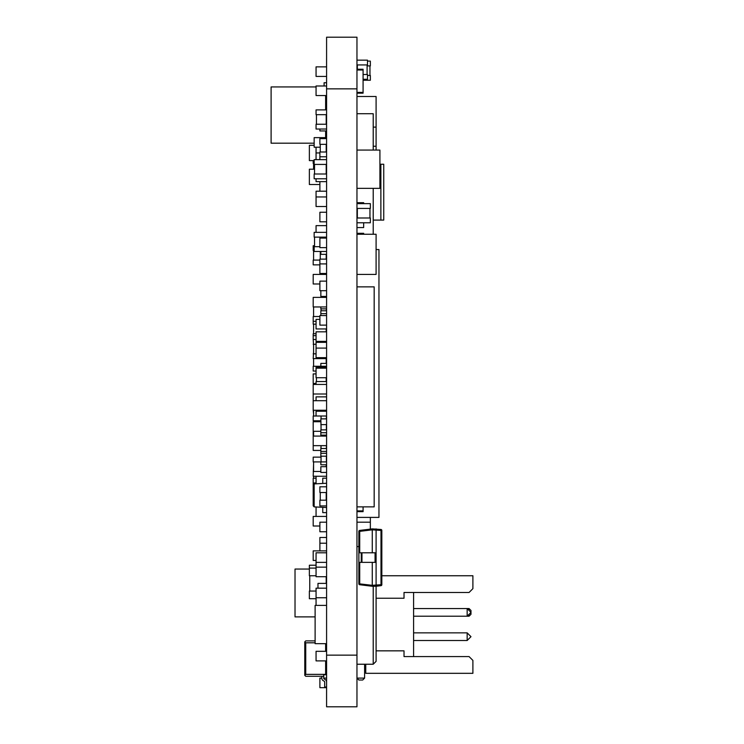 <?xml version="1.0" encoding="UTF-8"?>
<svg xmlns="http://www.w3.org/2000/svg" width="744" height="744" viewBox="0 0 744 744"><rect width="100%" height="100%" fill="white"/><g stroke="black" fill="none" stroke-linecap="round" stroke-linejoin="round"><path stroke-width="1.12" d="M356.962 37.2L356.962 706.8L326.588 706.8L326.588 37.2L356.962 37.2M356.962 655.148L326.588 655.148M316.061 575.754L309.365 575.754L309.365 565.226L316.061 565.226M309.755 575.754L309.755 591.052M309.365 568.1L316.061 568.1M326.207 583.398L326.207 576.702M316.061 591.052L309.365 591.052L309.365 598.706L316.061 598.706M363.081 74.502L367.48 74.502L367.48 79.292L363.081 79.292M356.981 58.246L356.981 60.162L367.48 60.162L367.48 64.942L356.962 64.942M357.343 69.248L357.343 64.942M367.099 64.942L367.099 74.502M326.588 651.316L316.061 651.316L316.061 660.886L326.588 660.886M316.061 605.402L316.061 597.748L326.588 597.748M316.061 597.748L316.061 588.188L326.588 588.188M326.588 567.142L316.061 567.142L316.061 576.702L326.588 576.702M316.061 567.142L316.061 562.362L326.588 562.362M316.061 562.362L316.061 552.792L326.588 552.792M319.892 526.008L313.196 526.008L313.196 516.438L326.588 516.438M316.061 516.438L316.061 506.98M316.061 483.814L316.061 476.262L326.588 476.262M316.061 400.7L316.061 396.868L326.588 396.868M320.85 420.788L313.196 420.788L313.196 415.998L326.588 415.998M316.061 415.998L316.061 411.218L326.588 411.218M326.207 410.26L326.207 411.218M316.451 411.218L316.451 410.26M326.588 368.178L316.061 368.178L316.061 377.738L326.588 377.738M316.061 368.178L316.061 367.22L326.588 367.22L326.588 359.947M316.061 384.434L316.061 381.57L326.588 381.57M326.207 377.738L326.207 381.57M316.451 381.57L316.451 377.738M326.588 348.09L316.061 348.09L316.061 357.65L326.588 357.65M326.588 331.824L316.061 331.824L316.061 341.394L326.588 341.394M316.061 348.09L316.061 342.342L326.588 342.342M319.892 319.39L316.061 319.39L316.061 328.95L326.588 328.95M326.207 104.16L326.207 109.898M326.588 114.678L316.061 114.678L316.061 109.898L326.588 109.898M326.588 129.028L316.061 129.028L316.061 124.248L326.588 124.248M326.207 114.678L326.207 124.248M316.451 124.248L316.451 114.678M326.588 196.946L316.061 196.946L316.061 206.516L326.588 206.516M316.061 232.342L316.061 225.646L326.588 225.646M316.061 159.644L316.061 152.948L319.892 152.948M316.061 196.946L316.061 191.208L319.892 191.208L319.892 181.638M326.57 58.246L326.57 66.858L316.061 66.858L316.061 76.418L326.588 76.418L326.588 77.376M326.588 85.988L316.061 85.988L316.061 95.548L326.588 95.548M316.061 152.948L316.061 147.21M316.061 178.774L316.061 181.638L326.588 181.638M356.962 217.992L370.354 217.992L370.354 222.772L356.962 222.772M356.962 203.642L370.354 203.642L370.354 208.422L356.962 208.422M357.343 217.992L357.343 208.422M369.963 208.422L369.963 217.992M367.48 75.46L370.354 75.46L370.354 80.25L363.081 80.25M367.48 61.11L370.354 61.11L370.354 65.9L367.099 65.9M369.963 65.9L369.963 75.46M326.588 550.876L313.196 550.876L313.196 560.446L316.061 560.446M316.061 476.262L313.196 476.262L313.577 463.828M326.588 483.265L314.154 483.916L314.154 506.878L313.196 505.818L313.196 482.958L316.061 482.958M313.196 482.958L313.196 478.178L316.061 478.178M313.577 478.178L313.577 476.262M326.588 461.922L313.196 461.922L313.196 457.132L321.036 457.132M313.196 471.482L320.85 471.482M326.207 464.786L326.207 466.702M313.577 471.482L313.577 461.922M320.85 450.436L313.196 450.436L313.196 445.656L326.588 445.656M313.196 445.656L313.196 436.086L326.588 436.086M326.207 435.138L326.207 436.086M313.577 436.086L313.577 431.306M313.196 436.086L313.196 431.306L320.85 431.306M313.577 415.998L313.577 410.26M313.196 431.306L313.196 421.746L320.85 421.746M313.577 414.092L313.196 410.26L326.588 410.26M313.196 410.26L313.196 400.7L326.588 400.7M313.196 400.7L313.196 394.004L326.588 394.004M313.196 394.004L313.196 384.434L326.588 384.434M316.061 373.916L313.196 373.916L313.196 383.476L316.061 383.476M326.588 358.608L313.196 358.608L313.577 351.912M326.57 366.262L313.196 366.262L313.196 371.042L316.061 371.042M326.207 358.608L326.207 363.388M313.577 366.262L313.577 358.608M313.577 345.216L313.196 339.478L316.061 339.478M313.196 344.258L316.061 344.258M313.196 353.828L316.061 353.828M313.577 353.828L313.577 344.258M313.196 339.478L313.196 335.646L316.061 335.646M316.061 324.17L313.196 324.17L313.196 321.306L316.061 321.306M313.196 321.306L313.196 316.516L319.892 316.516M313.577 316.516L313.577 306.956M313.196 335.646L313.196 333.74L316.061 333.74M326.207 328.95L326.207 331.824M313.577 333.74L313.577 324.17M326.588 297.386L313.196 297.386L313.196 306.956L326.588 306.956M326.588 274.434L313.196 274.434L313.196 283.994L319.892 283.994M314.154 250.514L313.196 250.514L313.196 245.734L314.535 245.734M319.892 260.084L313.196 260.084L313.196 264.864L319.892 264.864M313.577 260.084L313.577 250.514M314.154 163.466L313.196 163.466L313.196 160.602M313.577 169.204L313.577 163.466M326.588 472.44L320.85 472.44L320.85 466.702L326.588 466.702M326.588 448.53L320.85 448.53L321.036 447.572M326.588 456.174L320.85 456.174L320.85 453.31L326.588 453.31M320.85 453.31L320.85 448.53M320.85 447.572L321.036 446.614M321.036 456.174L321.036 461.922M326.588 464.786L320.85 464.786L320.85 461.922M326.393 461.922L326.393 456.174M321.036 445.656L321.036 448.53M320.85 451.394L326.588 451.394M326.393 448.53L326.393 445.656M326.588 429.874L320.85 429.874L321.036 429.39M320.85 429.874L320.85 435.138L326.588 435.138M321.036 426.526L320.85 418.872L326.588 418.872M320.85 424.61L326.588 424.61M321.036 415.998L321.036 418.872M326.393 415.998L326.393 418.872M321.036 424.61L321.036 429.874M320.85 432.738L326.588 432.738M326.393 429.874L326.393 424.61M321.036 366.262L321.036 367.22M326.393 366.262L326.393 367.22M320.85 366.262L320.85 363.388L326.57 363.388M321.036 341.394L321.036 342.342M326.393 341.394L326.393 342.342M320.85 315.558L320.85 313.652L326.588 313.652M320.85 306.956L320.85 308.862L326.588 308.862M320.85 290.69L320.85 296.428L326.588 296.428M321.036 296.428L321.036 297.386M326.393 297.386L326.393 296.428M321.036 308.862L321.036 310.778M326.393 308.862L326.393 310.778M326.588 310.778L320.85 310.778L320.85 313.652M320.85 251.472L320.85 254.346L326.588 254.346M314.535 169.204L309.365 169.204L309.365 184.512L319.892 184.512M314.154 145.294L309.365 145.294L309.365 160.602L314.154 160.602M325.63 104.16L326.588 104.16M326.588 137.64L314.154 137.64L314.154 147.21L320.273 147.21M326.588 164.424L314.154 164.424L314.154 159.644L326.588 159.644M326.588 173.994L314.154 173.994L314.154 178.774L326.588 178.774M326.207 164.424L326.207 173.994M314.535 173.994L314.535 164.424M326.588 237.122L314.154 237.122L314.154 232.342L326.588 232.342M319.892 246.692L314.154 246.692L314.154 251.472L326.588 251.472M326.207 237.122L326.207 238.08M314.535 246.692L314.535 237.122M314.154 506.878L326.588 507.529M314.154 483.916L313.196 484.976M322.757 507.334L322.757 512.616L326.588 512.616M322.757 483.461L322.757 478.178L326.588 478.178M317.976 588.188L317.976 583.398L326.588 583.398M373.218 586.272L373.218 664.234L356.962 664.234L356.962 678.1L364.607 678.1L362.7 680.016L358.868 680.016L356.962 678.1L356.962 699.146M357.343 65.9L356.981 69.248L363.081 69.248L363.081 92.395L356.962 92.395M326.57 699.146L326.588 680.016M323.714 678.1L326.588 678.1L326.588 670.446M325.63 643.662L325.63 651.316M325.63 660.886L325.63 674.752L323.714 674.752L323.714 676.287L305.738 676.287L304.78 675.329L305.738 674.371L305.738 642.807L304.78 641.849L305.738 640.891L315.112 640.891M325.63 674.371L305.738 674.371M315.112 642.807L305.738 642.807M326.57 681.69A2.874 2.874 0 0 0 325.063 679.495L324.226 679.039A0.958 0.958 0 0 1 323.714 678.202L323.714 676.287M324.226 679.039A0.958 0.958 0 0 1 323.714 678.202A0.958 0.958 0 0 0 324.226 679.039A0.958 0.958 0 0 1 323.714 678.202A0.958 0.958 0 0 0 324.226 679.039A0.958 0.958 0 0 1 323.714 678.202A0.958 0.958 0 0 0 324.226 679.039A0.958 0.958 0 0 1 323.714 678.202A0.958 0.958 0 0 0 324.226 679.039A0.958 0.958 0 0 1 323.714 678.202A0.958 0.958 0 0 0 324.226 679.039A0.958 0.958 0 0 1 323.714 678.202A0.958 0.958 0 0 0 324.226 679.039A0.958 0.958 0 0 1 323.714 678.202A0.958 0.958 0 0 0 324.226 679.039A0.958 0.958 0 0 1 323.714 678.202A0.958 0.958 0 0 0 324.226 679.039A0.958 0.958 0 0 1 323.714 678.202A0.958 0.958 0 0 0 324.226 679.039A0.958 0.958 0 0 1 323.714 678.202A0.958 0.958 0 0 0 324.226 679.039A0.958 0.958 0 0 1 323.714 678.202A0.958 0.958 0 0 0 324.226 679.039A0.958 0.958 0 0 1 323.714 678.202A0.958 0.958 0 0 0 324.226 679.039A0.958 0.958 0 0 1 323.714 678.202A0.958 0.958 0 0 0 324.226 679.039A0.958 0.958 0 0 1 323.714 678.202A0.958 0.958 0 0 0 324.226 679.039A0.958 0.958 0 0 1 323.714 678.202A0.958 0.958 0 0 0 324.226 679.039A0.958 0.958 0 0 1 323.714 678.202A0.958 0.958 0 0 0 324.226 679.039A0.958 0.958 0 0 1 323.714 678.202A0.958 0.958 0 0 0 324.226 679.039A0.958 0.958 0 0 1 323.714 678.202A0.958 0.958 0 0 0 324.226 679.039A0.958 0.958 0 0 1 323.714 678.202A0.958 0.958 0 0 0 324.226 679.039A0.958 0.958 0 0 1 323.714 678.202A0.958 0.958 0 0 0 324.226 679.039A0.958 0.958 0 0 1 323.714 678.202A0.958 0.958 0 0 0 324.226 679.039A0.958 0.958 0 0 1 323.714 678.202A0.958 0.958 0 0 0 324.226 679.039A0.958 0.958 0 0 1 323.714 678.202A0.958 0.958 0 0 0 324.226 679.039M321.808 676.287L321.808 678.202A2.874 2.874 0 0 0 323.324 680.732L324.17 681.179A0.958 0.958 0 0 1 324.672 682.025L324.672 687L326.57 687M324.17 681.179A0.958 0.958 0 0 1 324.672 682.025A0.958 0.958 0 0 0 324.17 681.179A0.958 0.958 0 0 1 324.672 682.025A0.958 0.958 0 0 0 324.17 681.179A0.958 0.958 0 0 1 324.672 682.025A0.958 0.958 0 0 0 324.17 681.179A0.958 0.958 0 0 1 324.672 682.025A0.958 0.958 0 0 0 324.17 681.179A0.958 0.958 0 0 1 324.672 682.025A0.958 0.958 0 0 0 324.17 681.179A0.958 0.958 0 0 1 324.672 682.025A0.958 0.958 0 0 0 324.17 681.179A0.958 0.958 0 0 1 324.672 682.025A0.958 0.958 0 0 0 324.17 681.179A0.958 0.958 0 0 1 324.672 682.025A0.958 0.958 0 0 0 324.17 681.179A0.958 0.958 0 0 1 324.672 682.025A0.958 0.958 0 0 0 324.17 681.179A0.958 0.958 0 0 1 324.672 682.025A0.958 0.958 0 0 0 324.17 681.179A0.958 0.958 0 0 1 324.672 682.025A0.958 0.958 0 0 0 324.17 681.179A0.958 0.958 0 0 1 324.672 682.025A0.958 0.958 0 0 0 324.17 681.179A0.958 0.958 0 0 1 324.672 682.025A0.958 0.958 0 0 0 324.17 681.179A0.958 0.958 0 0 1 324.672 682.025A0.958 0.958 0 0 0 324.17 681.179A0.958 0.958 0 0 1 324.672 682.025A0.958 0.958 0 0 0 324.17 681.179A0.958 0.958 0 0 1 324.672 682.025A0.958 0.958 0 0 0 324.17 681.179A0.958 0.958 0 0 1 324.672 682.025A0.958 0.958 0 0 0 324.17 681.179A0.958 0.958 0 0 1 324.672 682.025A0.958 0.958 0 0 0 324.17 681.179A0.958 0.958 0 0 1 324.672 682.025A0.958 0.958 0 0 0 324.17 681.179A0.958 0.958 0 0 1 324.672 682.025A0.958 0.958 0 0 0 324.17 681.179A0.958 0.958 0 0 1 324.672 682.025A0.958 0.958 0 0 0 324.17 681.179A0.958 0.958 0 0 1 324.672 682.025A0.958 0.958 0 0 0 324.17 681.179A0.958 0.958 0 0 1 324.672 682.025A0.958 0.958 0 0 0 324.17 681.179M304.78 675.329L304.78 641.849M325.63 95.548L325.63 109.898M325.63 130.944L325.63 137.64M316.061 86.946L271.104 86.946L271.104 143.192L314.154 143.192M326.588 83.691A0.958 0.958 0 0 0 325.63 82.733L324.096 82.733L324.096 85.988M365.76 664.234L365.76 673.32L472.896 673.32L472.896 660.402L469.064 656.58L404.02 656.58L404.02 650.842L376.092 650.842M381.83 575.744L472.896 575.744L472.896 588.662L469.064 592.484L413.59 592.484L413.59 656.58M376.092 598.232L404.02 598.232L404.02 592.484L413.59 592.484M364.607 678.1L364.607 664.234M467.158 640.51L467.158 632.856L470.98 636.678L467.158 640.51L413.59 640.51M467.158 632.856L413.59 632.856M469.064 610.471L469.064 608.555L413.59 608.555M469.064 614.302L469.064 616.209L413.59 616.209M469.064 608.555L470.98 610.471L470.98 614.302L469.064 616.209M467.158 616.209L467.158 608.555L470.98 612.386L467.158 616.209M356.962 96.506L376.092 96.506L376.092 150.074M376.092 146.252L373.218 146.252M376.092 127.122L373.218 127.122M356.962 150.074L379.914 150.074L379.914 188.334L356.962 188.334M370.354 517.396L370.354 522.186L356.962 522.186M370.354 522.186L370.354 529.114M319.892 550.876L319.892 543.222L326.588 543.222M326.588 522.186L319.892 522.186L319.892 531.746L326.588 531.746M320.273 492.528L320.273 500.182M326.588 492.528L319.892 492.528L319.892 486.79L326.588 486.79M326.207 500.182L326.207 492.528M326.588 500.182L319.892 500.182L319.892 505.92L326.588 505.92M319.892 421.746L319.892 420.788M326.588 315.558L319.892 315.558L319.892 325.128L326.588 325.128M326.588 263.906L319.892 263.906L319.892 273.476L326.588 273.476M326.588 247.65L319.892 247.65L319.892 238.08L326.588 238.08M326.588 281.13L319.892 281.13L319.892 290.69L326.588 290.69M320.273 251.472L320.273 259.126M326.207 254.346L326.207 259.126M326.588 259.126L319.892 259.126L319.892 263.906M321.808 678.1L319.892 678.1L319.892 687.67L326.57 687.67M319.892 543.222L319.892 537.484L326.588 537.484M363.658 203.642L363.658 202.684L356.962 202.684M319.892 159.644L319.892 156.77L326.588 156.77M326.588 130.944L319.892 130.944L319.892 129.028M319.892 191.208L326.588 191.208M363.658 222.772L363.658 227.562L356.962 227.562M326.588 221.814L319.892 221.814L319.892 212.254L326.588 212.254M363.658 234.258L363.658 233.3L356.962 233.3M320.273 144.336L320.273 151.99M326.207 144.336L326.207 151.99M326.588 151.99L319.892 151.99L319.892 156.77M326.588 144.336L319.892 144.336L319.892 138.598L326.588 138.598M358.868 546.57L356.962 546.57M372.26 562.362L372.26 585.314L380.993 584.719L380.993 585.668L376.092 586.272L376.092 661.36L373.218 664.234M376.092 585.314L376.092 552.792L358.868 552.792L358.868 531.365A0.958 0.958 0 0 1 359.715 530.416L359.715 531.365L372.26 529.83L372.26 528.882L359.715 530.416L372.26 528.882L380.993 529.477L380.993 530.426L372.26 529.83L372.26 552.792M376.092 552.792L376.092 528.882M376.092 585.323L376.092 586.272L372.26 586.272L359.715 584.728A0.958 0.958 0 0 1 358.868 583.78L358.868 562.362L361.965 562.362L361.965 552.792M381.83 530.426L381.83 584.719A0.958 0.958 0 0 1 380.993 585.668A0.958 0.958 0 0 0 381.83 584.719L380.993 584.719L380.993 530.426L381.83 530.426A0.958 0.958 0 0 0 380.993 529.477M372.26 586.272L372.26 585.314M359.715 562.362L359.715 584.728A0.958 0.958 0 0 1 358.868 583.78L372.26 585.323M376.092 562.362L361.965 562.362M361.259 552.792L361.259 562.362M358.868 552.792L358.868 562.362M375.06 562.362L375.06 552.792M376.092 249.556L378.956 249.556L378.956 517.396L356.962 517.396M356.962 286.868L374.176 286.868L374.176 506.878L356.962 506.878M356.962 274.434L376.092 274.434L376.092 234.258L356.962 234.258M315.112 616.878L295.024 616.878L295.024 569.058L309.365 569.058M373.218 150.074L373.218 113.73L356.962 113.73M373.218 188.334L373.218 234.258M380.872 164.229L383.746 164.229L383.746 220.094L380.872 220.094L380.872 164.229L379.914 164.229M380.872 220.094L373.218 220.094M363.081 506.878L363.081 510.896L356.962 510.896M363.081 510.896L363.081 511.658L356.962 511.658M363.081 70.01L356.962 70.01M363.081 92.395L363.081 93.158L356.962 93.158M326.588 605.402L315.112 605.402L315.112 643.662L326.588 643.662M356.962 88.852L326.588 88.852M359.715 530.416A0.958 0.958 0 0 0 358.868 531.365L359.715 531.365L359.715 552.792"/></g></svg>
